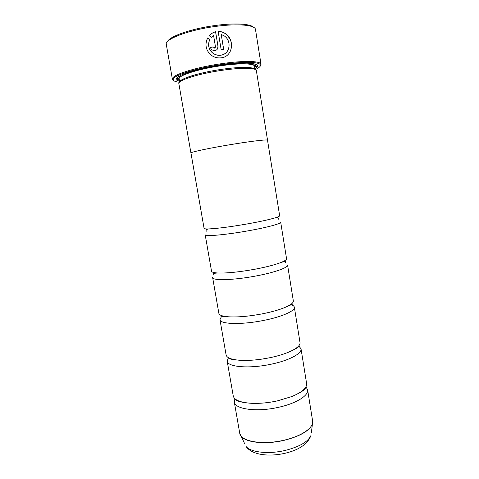 <?xml version="1.0" encoding="UTF-8"?>
<svg xmlns="http://www.w3.org/2000/svg" width="479" height="479" viewBox="0 0 479 479"><rect width="100%" height="100%" fill="white"/><g stroke="black" fill="none" stroke-linecap="round" stroke-linejoin="round"><path stroke-width="0.72" d="M228.411 357.681L227.184 361.124L233.237 395.905C234.225 400.067 240.278 402.534 251.403 403.3C259.468 403.665 268.09 402.869 277.269 400.917L291.849 396.534C302.123 392.187 307.045 387.882 306.62 383.625L301.022 348.766L298.74 345.91M221.25 316.99L219.963 319.649L226.106 354.939C226.735 357.795 231.261 359.573 239.686 360.268C248.619 360.819 258.75 359.951 270.072 357.675C277.359 356.136 283.646 354.256 288.921 352.029C296.663 348.628 300.363 345.473 300.022 342.569L294.346 307.201C294.13 306.075 292.909 305.183 290.663 304.518M262.767 313.757C271.791 311.937 279.191 309.835 284.975 307.446C290.783 304.961 293.573 302.788 293.334 300.914L287.568 265.025C288.382 267.539 274.82 272.443 256.469 275.886C234.207 280.197 212.377 280.832 212.64 277.563L218.873 313.374C219.256 315.224 222.603 316.374 228.908 316.829C238.201 317.314 249.487 316.29 262.767 313.757M255.349 269.15C266.007 267.108 274.329 264.965 280.323 262.731C284.616 261.079 286.687 259.714 286.544 258.642L280.694 222.214C281.329 223.585 267.474 227.375 248.948 230.68C226.465 234.77 204.689 236.734 205.204 234.848L211.532 271.192C211.742 272.258 214.149 272.868 218.741 273.036C228.004 273.198 240.201 271.898 255.349 269.15M190.971 153.07L190.935 153.011C189.929 152.184 211.604 147.622 234.524 143.969C211.61 147.622 189.953 152.178 190.959 153.011L204.078 228.381C204.168 228.842 205.82 229.022 209.036 228.914C217.927 228.477 230.854 226.783 247.811 223.837C260.055 221.627 269.162 219.627 275.138 217.849C278.209 216.903 279.712 216.203 279.652 215.736L267.516 140.197C267.803 139.329 253.379 140.928 234.518 143.969C253.391 140.922 267.827 139.323 267.539 140.197L267.527 140.257M206.97 39.434L207.664 37.997L209.82 39.541M209.467 40.29C207.718 45.128 208.682 49.295 212.371 52.786C214.808 54.762 217.556 55.582 220.615 55.259L220.759 55.235C223.849 54.738 226.184 53.193 227.776 50.6M220.789 55.187L220.645 55.205C217.586 55.534 214.837 54.708 212.395 52.738C208.479 48.954 207.629 44.541 209.85 39.488L207.682 37.943C204.731 44.254 205.677 49.816 210.526 54.63C213.628 57.193 217.143 58.258 221.076 57.827L221.22 57.809C232.644 56.833 235.297 40.08 225.399 33.626C223.19 32.117 220.765 31.374 218.131 31.404L221.178 49.768L223.699 49.445L221.214 34.434L224.304 35.925C232.141 41.086 229.842 54.408 220.789 55.187M218.143 31.464C220.753 31.44 223.166 32.183 225.369 33.686C231.644 39.062 233.135 45.254 229.83 52.277M210.281 47.469L212.832 47.026L213.317 47.858L214.341 48.134L215.257 47.487M214.364 48.08L213.341 47.804L212.856 46.972L210.269 47.421L211.676 49.852L214.808 50.708C217.095 50.109 218.155 48.601 217.987 46.182L215.586 31.746C213.083 32.398 210.958 33.734 209.209 35.745L211.365 37.314L213.58 35.47L215.43 46.559L214.364 48.08M209.227 35.757C210.952 33.775 213.065 32.458 215.562 31.806L217.963 46.229L217.592 48.702M167.5 41.589C169.428 36.35 191.971 28.512 215.52 25.453C234.506 22.854 250.331 23.77 253.421 27.207M261.043 64.348L255.487 29.518C255.283 25.016 237.997 23.327 215.849 26.387C188.87 29.866 164.339 39.242 166.303 44.445L172.386 79.185L172.793 77.891C175.23 73.802 198.258 66.916 222.04 63.605C241.188 60.833 257.061 60.833 260.235 63.258L261.043 64.348L260.354 65.952M255.373 69.551C260.091 67.311 261.528 65.491 259.684 64.09C256.54 61.719 240.913 61.743 222.076 64.473C198.683 67.737 176.015 74.484 173.584 78.496C172.302 80.424 174.254 81.675 179.439 82.256M254.96 69.365C253.93 66.868 239.704 66.707 221.927 69.305C200.192 72.353 179.667 78.7 179.769 81.945M267.539 140.197L256.361 70.617C256.343 67.796 241.422 67.479 222.268 70.287C198.983 73.556 177.422 80.388 178.853 83.585L190.935 153.011M254.906 68.629L257.025 66.898C260.6 62.923 244.41 61.785 221.687 65.108C194.444 68.88 170.979 77.257 177.014 80.286L179.583 81.232M177.218 77.538L177.901 78.963L179.302 79.61M234.896 398.72L234.297 401.995C234.746 409.192 256.714 412.287 278.335 407.348C296.19 403.528 308.925 395.48 307.602 389.732L305.967 386.822M227.184 361.124C227.399 367.052 249.331 368.944 271.162 364.202C289.172 360.507 302.177 353.472 301.022 348.766M222.573 315.912L222.052 316.296M219.963 319.649C219.945 324.271 241.829 324.918 263.869 320.385C282.053 316.817 295.333 310.829 294.346 307.201M254.642 67L255.756 65.934L255.936 64.366M173.56 80.478L172.386 79.185M223.663 49.451L221.214 34.434M234.297 401.995L239.728 433.19C240.344 441.339 262.348 445.344 283.813 440.249C301.536 436.339 314.068 427.531 312.619 420.987L312.356 424.083C309.482 430.872 299.974 436.315 283.831 440.405C265.18 444.787 245.296 442.482 240.985 436.028L239.937 434.016M312.691 421.843L311.38 432.621M255.026 69.395L254.523 66.276C254.481 63.414 239.937 62.983 221.328 65.701C198.707 68.844 177.769 75.628 179.176 78.885L179.715 81.993M178.254 76.742C177.493 77.766 177.823 78.592 179.236 79.221M285.035 450.47C299.74 446.703 308.422 441.596 311.087 435.148C307.895 443.907 299.237 449.937 285.113 453.248C269.024 456.978 251.547 455.104 245.787 446.075C249.87 452.23 268.054 454.505 285.035 450.47M244.691 443.782L239.728 433.19M254.577 66.611C255.708 65.557 255.75 64.671 254.702 63.952M291.849 396.534C300.746 392.696 305.333 389.661 305.608 387.433M288.921 352.029C294.842 349.353 298.01 347.622 298.429 346.844L299.034 345.874M284.975 307.446L292.34 304.273M280.323 262.731C283.233 261.636 286.304 261.175 285.55 262.061L285.538 262.366M275.138 217.849C276.09 217.729 278.389 216.939 278.652 219.214M209.036 228.914C208.096 229.106 205.665 229.112 206.156 231.351M218.741 273.036C215.64 272.946 212.58 273.515 213.586 274.102L213.694 274.389M228.908 316.829L220.909 316.23M239.686 360.268C233.219 359.669 229.657 359.064 229.01 358.46L228.124 357.741M251.403 403.3C241.745 402.57 236.422 401.192 235.434 399.175M259.684 64.09L260.235 63.258M179.978 75.742C178.242 77.628 179.266 77.466 179.092 78.424L179.176 78.885M177.901 78.963L177.014 80.286M312.619 420.987L307.602 389.732M255.756 65.934L257.025 66.898M254.523 66.276L254.451 65.815C254.63 65.054 254.062 64.306 252.744 63.563M173.584 78.496L172.793 77.891"/></g></svg>
